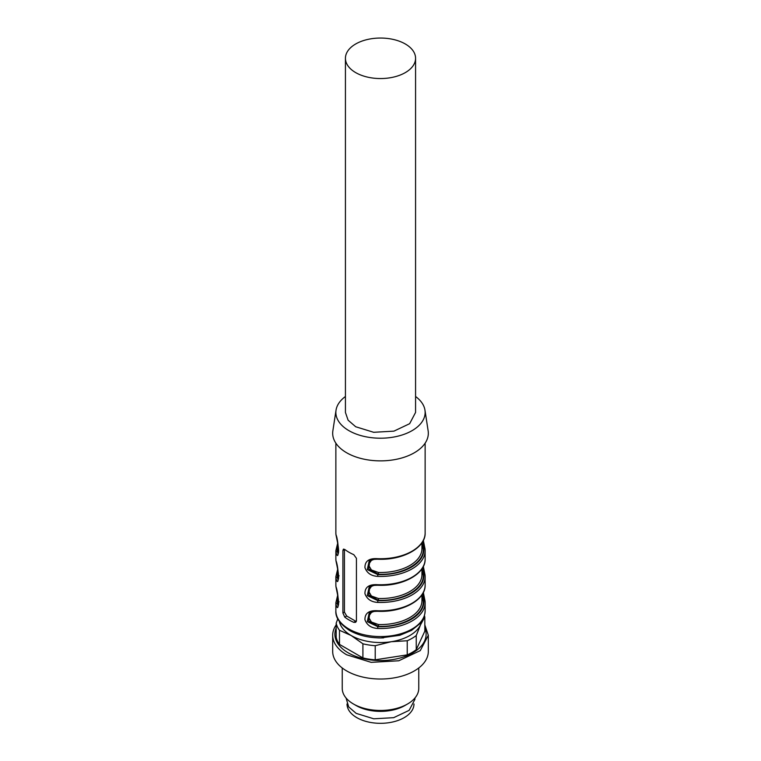 <?xml version="1.0" encoding="UTF-8"?>
<svg xmlns="http://www.w3.org/2000/svg" width="761" height="761" viewBox="0 0 761 761"><rect width="100%" height="100%" fill="white"/><g stroke="black" fill="none" stroke-linecap="round" stroke-linejoin="round"><path stroke-width="1.14" d="M414.935 697.999L414.935 699.311L409.133 710.355L393.675 717.671L373.784 718.803L356.148 713.361L348.69 706.912L346.065 697.999M407.554 703.992L404.852 705.552A34.435 19.881 180 0 1 356.148 705.552A34.435 19.881 180 0 1 356.138 705.552L353.446 703.992A38.259 22.088 0 0 0 407.554 703.992A38.259 22.088 0 0 0 418.759 688.372L418.759 667.977M342.241 667.977L342.241 688.372A38.259 22.088 0 0 0 353.446 703.992L356.148 705.552M332.681 635.273L332.681 651.406A47.819 27.615 0 0 0 346.683 670.936A47.819 27.615 0 0 0 398.802 676.919A47.819 27.615 0 0 0 428.319 651.406L428.319 635.273L420.262 650.607L398.802 660.776L371.168 662.346L346.683 654.793A47.819 27.615 180 0 1 332.681 635.273A47.819 27.615 180 0 1 336.181 624.905M424.819 624.905L428.319 635.273M424.819 628.006A45.612 26.331 180 0 1 402.845 657.19A45.612 26.331 180 0 1 348.243 652.852A45.612 26.331 180 0 1 336.181 628.006M416.248 649.656L424.819 631.183L424.819 617.066L420.538 624.8L416.248 635.54L416.248 649.656A44.633 25.769 180 0 1 407.23 654.869L375.221 659.816A44.633 25.769 180 0 1 362.911 657.913L339.482 644.386A44.633 25.769 180 0 1 336.181 637.271L336.181 623.154L337.789 618.788M424.448 615.611A44.633 25.769 180 0 1 424.819 617.066M416.248 635.54A44.633 25.769 180 0 1 407.23 640.752L407.23 654.869M407.23 640.752L391.23 641.723L375.221 645.699L375.221 659.816M375.221 645.699A44.633 25.769 180 0 1 362.911 643.796L362.911 657.913M362.911 643.796L351.192 635.53L339.482 630.27L339.482 644.386M339.482 630.27A44.633 25.769 180 0 1 336.181 623.154M421.661 621.423A41.446 23.933 180 0 1 420.538 624.8A41.446 23.933 180 0 1 391.23 641.723A41.446 23.933 180 0 1 351.192 635.53A41.446 23.933 180 0 1 339.339 621.423M383.658 637.851A33.474 19.329 180 0 1 377.351 637.851A33.474 19.329 180 0 0 383.658 637.851M342.907 550.507L343.43 549.119L344.752 549.442A44.633 25.769 180 0 0 348.938 552.229A44.633 25.769 180 0 0 353.77 554.645L356.433 558.308L356.433 620.786L355.634 622.327L353.77 622.327A44.633 25.769 180 0 1 348.938 619.911A44.633 25.769 180 0 1 344.752 617.123L342.907 612.976L344.429 612.101L344.429 549.623L342.907 550.507L342.907 612.976M335.953 534.564A44.633 25.769 180 0 1 335.867 532.966L335.953 534.66A1.275 1.037 173.8 0 1 335.953 534.564C339.064 542.26 339.064 563.616 335.953 552.267A44.633 25.769 180 0 1 335.867 550.669L335.867 558.993A44.633 25.769 180 0 0 335.953 560.6C339.064 568.286 339.064 589.642 335.953 578.303A44.633 25.769 180 0 1 335.867 576.695L335.867 585.028A44.633 25.769 180 0 0 335.953 586.626C339.064 594.322 339.064 615.678 335.953 604.329A44.633 25.769 180 0 1 335.867 602.731L335.867 610.798A44.633 25.769 180 0 0 348.938 629.024A44.633 25.769 180 0 0 397.584 634.607A44.633 25.769 180 0 0 425.133 610.798C424.686 618.636 420.823 622.622 419.967 623.611L411.549 630.393L399.763 635.311L380.671 637.918C368.705 637.861 358.355 635.378 349.594 630.479C339.853 623.963 335.278 617.399 335.867 610.798M423.297 592.543L425.028 600.943M377.722 628.453C371.216 628.063 366.954 625.162 364.947 619.73C364.833 613.157 369.095 610.16 377.722 610.75L377.76 611.292C373.023 611.368 370.188 611.854 369.247 612.757L367.268 621.651L377.808 626.674L377.722 628.453A44.633 25.769 180 0 0 425.133 602.731L425.133 610.798M423.297 566.507L425.028 574.907M377.722 602.417C371.216 602.037 366.954 599.126 364.947 593.694C364.833 587.121 369.095 584.134 377.722 584.714L377.76 585.257C373.023 585.333 370.188 585.827 369.247 586.731L367.268 595.616L377.808 600.638L377.722 602.417A44.633 25.769 180 0 0 425.133 576.695L425.133 585.028A44.633 25.769 180 0 1 377.722 610.75M423.297 540.481L425.028 548.871M377.722 576.381C371.216 576.001 366.954 573.1 364.947 567.668C364.833 561.095 369.095 558.098 377.722 558.688L377.76 559.221C373.023 559.297 370.188 559.792 369.247 560.695L367.268 569.589L377.808 574.612L377.722 576.381A44.633 25.769 180 0 0 425.133 550.669L425.133 558.993A44.633 25.769 180 0 1 377.722 584.714M337.97 544.752A43.358 25.037 0 0 0 337.228 551.183L338.084 553.903M338.493 552.676L337.827 550.831L338.207 546.122M421.946 543.316L423.173 548.415L423.772 548.072L422.897 541.242M374.079 559.335L371.454 560.343L368.79 564.101L368.819 565.604L371.435 569.979L378.474 572.481L378.407 574.26L368.724 568.943L369.875 560.372M370.417 560.134L369.247 560.695M338.493 604.738L337.827 602.893L339.102 601.818M337.97 596.814L337.228 603.245L338.084 605.965M421.946 595.378L423.173 600.477L423.772 600.134L422.897 593.304M374.079 611.397L371.454 612.405L368.79 616.172L368.819 617.666L371.435 622.041L378.474 624.543L378.407 626.322L368.724 621.005L369.875 612.434M370.417 612.205L369.247 612.757M421.946 569.352L423.173 574.45L423.772 574.098L422.897 567.268M374.079 585.361L371.454 586.37L368.79 590.136L368.819 591.639L371.435 596.015L378.474 598.517L378.407 600.296L368.724 594.978L369.875 586.398M370.417 586.17L369.247 586.731M338.493 578.712L337.827 576.867L339.102 575.792M337.97 570.779L337.228 577.209L338.084 579.939M415.573 396.5A44.633 25.769 180 0 1 424.961 410.16A44.633 25.769 180 0 1 399.392 435.787A44.633 25.769 180 0 1 348.938 430.659A44.633 25.769 180 0 1 336.039 410.16A44.633 25.769 180 0 1 345.427 396.5M345.427 58.302L345.427 412.433L348.1 420.186L355.701 426.75L373.661 432.296L393.922 431.145L409.656 423.687L415.573 412.433L415.573 58.302A35.073 20.252 180 0 1 405.299 72.618A35.073 20.252 180 0 1 355.701 72.618A35.073 20.252 180 0 1 345.427 58.302A35.073 20.252 180 0 1 355.701 43.976A35.073 20.252 180 0 1 405.299 43.976A35.073 20.252 180 0 1 415.573 58.302M424.961 410.16L428.139 430.821A47.819 27.615 180 0 1 400.733 458.274A47.819 27.615 180 0 1 346.683 452.785A47.819 27.615 180 0 1 332.861 430.821L336.039 410.16M353.77 622.327L355.701 621.214L346.683 616.01L344.429 612.101M355.701 621.214A3.187 1.845 -120 0 0 356.329 621.471M421.946 599.763A1.275 1.037 175.1 0 0 423.173 600.477C425.085 614.517 402.721 627.425 378.407 626.322L377.808 626.674A43.358 25.037 0 0 0 423.772 600.134L425.047 601.123A44.633 25.769 180 0 1 425.133 602.731L425.047 601.123M421.946 573.727A1.275 1.037 175.1 0 0 423.173 574.45C425.085 588.481 402.721 601.399 378.407 600.296L377.808 600.638A43.358 25.037 0 0 0 423.772 574.098L425.047 575.097A44.633 25.769 180 0 1 425.133 576.695L425.047 575.002M423.335 566.45L425.047 575.097M421.946 547.701A1.275 1.037 175.1 0 0 423.173 548.415C425.085 562.455 402.721 575.364 378.407 574.26L377.808 574.612A43.358 25.037 0 0 0 423.772 548.072L425.047 549.062A44.633 25.769 180 0 1 425.133 550.669L425.047 549.062M338.664 550.555A1.275 1.037 -4.9 0 1 337.827 550.831L335.953 552.267M338.207 572.148A42.721 24.666 180 0 0 337.827 576.867L337.228 577.209A1.275 1.037 173.8 0 0 335.953 578.303M338.207 598.184A42.721 24.666 180 0 0 337.827 602.893L337.228 603.245A1.275 1.037 173.8 0 0 335.953 604.329M413.974 703.992L413.974 703.963A33.474 19.329 180 0 1 393.313 721.847A33.474 19.329 180 0 1 356.833 717.661A33.474 19.329 180 0 1 347.026 703.992L347.026 703.963M425.133 443.178L425.133 532.966A44.633 25.769 180 0 1 377.722 558.688M421.946 568.819L421.946 574.612A41.446 23.933 180 0 1 378.474 598.517M421.946 594.845L421.946 600.648A41.446 23.933 180 0 1 378.474 624.543M421.946 542.783L421.946 548.586A41.446 23.933 180 0 1 378.474 572.481M344.752 617.123L346.683 616.01M335.867 443.178L335.867 532.966M425.133 585.028C425.77 599.925 402.483 612.557 377.76 611.292M423.335 592.477L425.047 601.038M425.133 558.993C425.77 573.889 402.483 586.531 377.76 585.257M425.133 532.966C425.77 547.853 402.483 560.496 377.76 559.221M423.335 540.415L425.047 548.976M335.953 534.65C337.304 541.575 339.691 551.364 338.046 553.951L338.15 553.884M337.665 543.211L335.867 550.669M337.665 569.247L335.867 576.695M335.867 558.993L335.953 560.686C337.304 567.601 339.691 577.399 338.046 579.987L338.15 579.911M337.665 595.283L335.867 602.731M335.867 585.028L335.953 586.721C337.304 593.637 339.691 603.435 338.046 606.022L338.15 605.946"/></g></svg>
